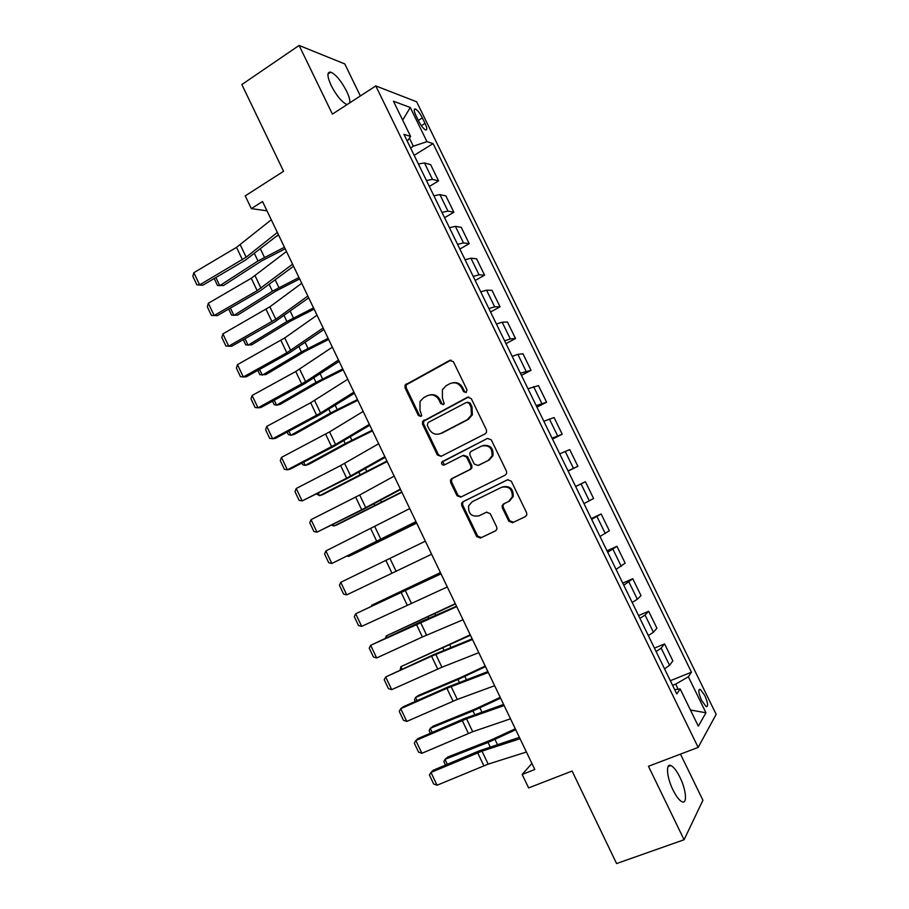 <?xml version="1.0" encoding="UTF-8"?>
<svg xmlns="http://www.w3.org/2000/svg" width="909" height="909" viewBox="0 0 909 909"><rect width="100%" height="100%" fill="white"/><g stroke="black" fill="none" stroke-linecap="round" stroke-linejoin="round"><path stroke-width="1.36" d="M466.158 392.54L466.999 389.779L453.386 361.714L449.66 360.396L405.096 385.041L405.039 387.859L418.356 415.504L420.912 416.436L421.708 415.595L419.981 410.141L420.015 401.448L423.628 397.699L427.241 395.779C432.173 393.779 436.104 395.199 439.036 400.04L440.774 403.641L443.365 404.585L444.206 403.676L442.433 398.233L442.365 389.711L446.16 385.677L449.83 383.712C454.83 381.689 458.818 383.098 461.772 387.973L463.533 391.609L466.158 392.54M679.955 777.297C676.728 770.832 673.705 766.912 670.899 765.537C665.57 762.867 666.695 777.354 673.001 789.978C676.251 796.466 679.262 800.397 682.057 801.761C687.522 804.408 686.136 789.614 679.955 777.297M349.783 102.819C350.124 100.217 349.056 96.309 346.568 91.116C341.261 80.981 336.012 74.663 330.831 72.152C326.865 71.663 326.99 76.14 331.183 85.571C336.569 95.775 341.807 102.103 346.92 104.558L347.068 104.592M704.759 695.419L700.214 689.283C698.01 689.386 698.498 693.135 701.68 700.555L706.213 706.702C708.418 706.566 707.941 702.805 704.759 695.419M508.824 521.243L512.619 522.709L525.357 516.63L526.822 514.801L526.595 512.744L511.312 481.213L507.506 479.793L462.92 501.734L461.602 503.222L461.749 505.552L476.702 536.594L480.429 538.06L495.507 530.867L496.916 529.186L496.712 527.027L490.246 513.653L486.497 512.21L479.032 515.823C471.566 517.073 468.112 513.733 468.658 505.824L472.226 501.711L501.598 487.304C508.915 485.906 512.483 489.099 512.312 496.882L508.495 501.541L503.541 503.938L502.132 505.643L502.325 507.813L508.824 521.243L509.733 520.789L513.517 522.243L525.686 516.437M360.35 95.956L344.772 63.925L299.118 45.45L241.851 84.537L283.574 171.278L245.225 195.878L251.327 208.627L262.531 201.514L534.799 769.491L522.164 774.457L528.606 787.91L572.091 771.048L616.586 863.55L684.079 839.746L702.918 800.261L680.477 754.118M299.118 45.45L332.399 114.125L375.781 85.923L698.157 747.403L648.469 766.276L684.079 839.746M485.213 433.786L486.565 432.229L486.417 429.855L471.26 398.574L467.499 397.233L422.515 421.515L422.526 424.162L437.377 454.977L441.047 456.352L485.213 433.786M491.246 439.82L506.472 471.214L506.665 473.43L505.245 475.123L460.704 497.132L457 495.712L450.625 482.463L450.512 480.043L451.784 478.623L469.623 469.68L470.942 468.169L470.805 465.806L466.533 456.966L462.806 455.579L444.296 464.965C442.297 465.294 441.41 464.397 441.66 462.261L487.463 438.433L491.246 439.82M415.958 115.579L418.663 121.113C421.117 125.817 423.424 128.771 425.571 129.976C427.344 130.271 427.162 128.055 425.037 123.363L422.355 117.886C419.913 113.182 417.595 110.216 415.413 109C413.652 108.694 413.834 110.887 415.958 115.579M375.781 85.923L416.652 101.785L716.156 714.36L698.157 747.403M407.255 141.156L410.618 136.441L403.914 134.305L676.785 693.953L680.159 688.954L674.671 689.636M410.618 136.441L393.438 101.217L410.277 107.489L426.957 141.645L413.334 146.213L410.561 147.94M414.152 155.314L433.104 143.599L426.957 141.645M433.104 143.599L691.454 672.194L688.374 676.773L705.963 712.792L698.317 726.166L680.159 688.954M531.913 763.48L522.164 774.457M251.327 208.627L266.985 210.808M413.334 146.213L409.402 138.157M678.159 689.204L675.694 684.125L672.592 685.363M429.343 186.47L438.558 180.891L430.627 164.643L424.469 162.938L418.379 163.972M444.581 217.717L453.864 212.229L445.899 195.924L439.911 194.606L433.888 195.799M459.863 249.055L469.203 243.657L461.215 227.307L455.409 226.364L449.455 227.716M475.191 280.483L484.588 275.188L476.577 258.781L470.953 258.224L465.067 259.724M490.553 312.014L500.018 306.799L491.996 290.346L486.542 290.176L480.725 291.834M505.972 343.636L515.505 338.512L507.449 322.013L502.177 322.218L496.428 324.047M521.436 375.349L531.026 370.315L522.948 353.771L517.857 354.362L512.176 356.351M536.946 407.152L546.604 402.221L538.492 385.621L527.97 388.757M552.502 439.058L562.216 434.218L554.092 417.561L543.821 421.253M568.102 471.055L577.885 466.306L569.727 449.603L559.717 453.852M575.602 486.44L585.419 481.747L575.658 486.554M583.964 503.597L593.588 498.496L585.419 481.747M591.27 518.584L601.156 513.971L591.657 519.357M599.985 536.446L609.348 530.776L601.156 513.971M606.996 550.82L616.938 546.309L607.689 552.252M616.052 569.409L625.165 563.16L616.938 546.309M622.756 583.146L632.766 578.738L623.779 585.26M632.175 602.462L637.323 599.236L641.015 595.634L632.766 578.738M638.572 615.575L648.64 611.257L645.049 615.052L639.925 618.359M648.333 635.607L653.423 632.221L656.912 628.21L648.64 611.257M654.423 648.106L664.57 643.89L661.161 648.083L656.116 651.56M664.547 668.865L669.558 665.308L672.865 660.888L664.57 643.89M670.331 680.727L691.454 672.194M438.558 180.891L432.491 179.391L426.435 180.505M453.864 212.229L447.967 211.115L441.979 212.376M469.203 243.657L463.488 242.919L457.568 244.351M484.588 275.188L479.054 274.825L473.203 276.416M500.018 306.799L494.666 306.833L488.883 308.571M515.505 338.512L510.324 338.921L504.609 340.83M531.026 370.315L520.38 373.19M546.604 402.221L536.208 405.641M562.216 434.218L552.081 438.195M577.885 466.306L568 470.851M675.694 684.125L688.374 676.773M402.676 120.158L410.277 107.489M705.963 712.792L690.431 710.009M466.124 392.563L464.533 391.415L462.783 387.791C460.522 383.78 457.238 382.098 452.943 382.769M430.196 394.858C434.491 394.12 437.786 395.779 440.07 399.835L441.808 403.437L443.376 404.573M451.125 360.089L406.198 384.871L406.141 387.688L419.435 415.265L420.981 416.402M468.726 396.926L423.583 421.265L423.605 423.912L438.411 454.659L441.138 456.307M469.203 403.301L466.578 402.357L428.071 422.56L427.275 425.276L429.093 429.059C432.002 433.877 435.922 435.331 440.865 433.411L467.26 419.708L471.385 415.072L471.067 407.141L469.203 403.301L470.192 403.096L467.567 402.153M439.672 433.911L440.865 433.411M470.192 403.096L472.044 406.925L472.373 414.845L468.249 419.469L441.899 433.138M463.601 455.318L467.521 456.648L471.782 465.465L471.919 467.828L470.601 469.328L452.796 478.259L451.523 479.679L451.637 482.088L458.011 495.314L461.09 496.939M487.463 438.433L443.569 460.977L442.694 461.931L444.581 464.829M488.36 460.272L492.019 455.977C492.508 447.955 488.997 444.66 481.497 446.092L471.169 451.33L469.851 452.818L469.976 455.227L474.259 464.067L477.998 465.476L489.303 459.943L492.962 455.659C493.587 448.069 490.303 444.683 483.088 445.512M489.303 459.943L478.975 465.135M502.518 486.917C509.824 485.52 513.392 488.701 513.221 496.473L509.404 501.132L504.461 503.529L503.052 505.222L503.245 507.381L509.733 520.789M479.725 515.505L479.032 515.823M486.815 512.074L479.986 515.38M508.086 479.588L463.908 501.313L462.601 502.813L462.738 505.143L477.668 536.117L481.384 537.571L495.837 530.686M276.472 236.249L278.654 235.147M215.887 277.529L219.773 285.676L257.974 260.974L284.449 247.237M214.206 278.518L217.512 285.494L223.478 285.54L261.576 260.951L285.187 248.793M277.359 232.443L246.18 257.167L199.639 284.903L202.798 285.233L245.385 260.167L278.438 234.692M271.28 219.773L236.522 247.362L193.844 272.689L199.639 284.903L196.889 284.847L192.844 276.313L193.844 272.689M202.798 285.233L196.889 284.847M230.42 308.071L233.908 315.423L272.416 291.198L298.97 277.529M228.716 309.06L231.613 315.162L237.556 315.15L275.95 291.028L299.64 278.927M244.987 338.716L248.089 345.25L286.903 321.513L313.525 307.901M243.271 339.682L245.76 344.909L251.679 344.841L290.38 321.207L314.128 309.14M259.588 369.44L262.315 375.156L301.424 351.908L328.126 338.353M257.872 370.395L259.94 374.735L265.848 374.622L304.833 351.465L328.649 339.443M292.573 264.189L257.167 290.653L214.16 315.503L217.251 315.673L260.076 290.948L293.55 266.223M286.483 251.475L251.259 278.268L208.343 303.254L214.16 315.503L211.365 315.366L207.309 306.81L208.343 303.254M217.251 315.673L211.365 315.366M307.833 296.027L275.813 319.241L228.716 346.181L231.738 346.215L274.813 321.82L308.708 297.834M301.72 283.278L269.871 306.799L222.887 333.898L228.716 346.181L225.887 345.977L221.819 337.398L222.887 333.898M323.149 327.967L286.812 352.794L243.328 376.962L246.282 376.837L289.585 352.783L323.899 329.547M317.014 315.184L284.733 337.932L237.476 364.634L243.328 376.962L240.453 376.678L236.374 368.077L237.476 364.634M274.245 400.255L276.575 405.153L315.991 382.394L342.773 368.906M272.518 401.199L274.166 404.653L276.575 405.153L280.04 404.471L319.343 381.803L343.216 369.838M338.5 359.998L305.617 381.678L257.974 407.823L260.849 407.539L304.401 383.837L339.148 361.362M332.353 347.17L295.743 371.508L252.111 395.46L257.974 407.823L255.054 407.471L250.964 398.835L252.111 395.46M288.937 431.161L290.88 435.241L330.603 412.959L357.453 399.54M287.199 432.082L288.426 434.661L290.88 435.241L294.289 434.422L333.887 412.231L357.828 400.312M303.674 462.147L305.219 465.397L345.25 443.615L372.179 430.264M301.924 463.067L302.72 464.738L305.219 465.397L308.571 464.442L348.465 442.751L372.474 430.877M318.457 493.235L319.604 495.655L386.95 461.068M316.696 494.132L319.604 495.655L322.888 494.553L387.166 461.533M333.273 524.402L334.023 525.981L401.767 491.974M331.637 525.232L334.023 525.981L337.25 524.754L401.903 492.269M348.136 555.672L348.488 556.41L416.617 522.959M347.397 556.035L348.488 556.41L351.658 555.035L416.686 523.095M353.896 392.131L320.582 413.038L272.655 438.774L275.472 438.343L319.264 414.981L354.442 393.256M347.738 379.269L310.662 402.767L266.78 426.378L272.655 438.774L269.7 438.343L265.598 429.684L266.78 426.378M369.349 424.355L335.591 444.478L287.38 469.817L290.13 469.226L334.171 446.205L369.781 425.253M363.168 411.447L329.581 431.889L281.483 457.386L287.38 469.817L284.392 469.305L280.279 460.624L281.483 457.386M384.848 456.682L346.636 478.168L302.163 500.939L349.124 477.532L385.166 457.352M378.644 443.74L340.625 465.567L296.243 488.474L302.163 500.939L299.129 500.359L294.993 491.655L296.243 488.474M400.38 489.099L361.702 509.744L316.968 532.163L364.111 508.949L400.596 489.542M394.165 476.123L359.703 494.996L311.037 519.664L316.968 532.163L313.9 531.504L309.764 522.777L311.037 519.664M415.97 521.618L331.83 563.478L416.072 521.823M409.732 508.597L325.888 550.945L331.83 563.478L328.717 562.739L324.57 553.99L325.888 550.945M431.605 554.24L346.738 594.884L340.773 582.305L339.421 585.294L343.579 594.066L346.738 594.884M425.344 541.173L340.773 582.305M440.411 572.602L371.713 605.258L440.467 572.727M371.383 606.178L371.713 605.258L372.008 605.883M447.296 586.953L361.68 626.369L355.692 613.768L354.305 616.677L358.487 625.494L361.68 626.369M441.013 573.852L355.692 613.768L440.933 573.681M455.307 603.667L386.28 635.902L455.443 603.951M385.45 638.095L386.28 635.902L386.984 637.379M463.022 619.768L422.401 636.982L376.667 657.957L370.667 645.31L369.247 648.162L373.44 657.002L376.667 657.957M456.727 606.633L370.667 645.31L418.458 622.813L456.534 606.223M470.237 634.812L400.892 666.638L470.453 635.255M400.199 669.797L400.892 666.638L402.005 668.967M478.804 652.685L441.922 667.229L391.699 689.636L385.677 676.955L384.223 679.739L388.427 688.602L391.699 689.636M472.487 639.504L431.57 656.196L385.677 676.955L433.65 654.65L472.169 638.857M485.213 666.047L460.693 677.535L418.424 695.419L415.549 697.453L457.966 679.523L485.497 666.661M415.254 701.464L414.493 699.873L415.549 697.453L417.072 700.657M494.632 685.704L457.284 699.43L406.777 721.416L400.744 708.69L399.244 711.406L403.46 720.292L406.777 721.416M488.292 672.478L446.887 688.295L400.744 708.69L402.948 706.907L448.887 686.59L487.872 671.592M500.223 697.373L475.646 708.815L433.059 726.189L430.241 728.359L472.975 710.952L500.598 698.157M430.355 733.222L429.15 730.711L430.241 728.359L432.184 732.438M510.506 718.814L472.703 731.722L421.901 753.277L415.845 740.517L414.311 743.164L418.538 752.084L421.901 753.277M504.143 705.554L466.533 718.792L415.845 740.517L417.981 738.574L464.181 718.621L503.609 704.43M526.425 752.038L488.167 764.117L437.059 785.24L430.991 772.445L429.423 775.025L433.661 783.956L437.059 785.24M520.05 738.733L481.975 751.152L430.991 772.445L433.059 770.332L479.509 750.743L519.391 737.369M515.289 728.802L490.633 740.187L447.728 757.038L444.978 759.356L488.042 742.471L515.744 729.745M445.49 765.083L443.853 761.628L444.978 759.356L447.33 764.31M432.491 179.391L424.469 162.938M447.967 211.115L439.911 194.606M463.488 242.919L455.409 226.364M479.054 274.825L470.953 258.224M494.666 306.833L486.542 290.176M510.324 338.921L502.177 322.218M526.038 371.122L517.857 354.362M541.787 403.414L533.594 386.609M557.592 435.797L549.366 418.947M573.443 468.294L565.193 451.387M589.339 500.882L581.067 483.918M605.292 533.56L596.986 516.551M621.279 566.352L612.961 549.286M637.323 599.236L628.983 582.124M653.423 632.221L645.049 615.052M669.558 665.308L661.161 648.083M418.322 120.42L422.355 117.886M421.344 125.669L425.037 123.363M462.783 387.791L461.772 387.973M441.808 403.437L440.774 403.641M440.07 399.835L439.036 400.04M419.435 415.265L418.356 415.504M406.141 387.688L405.039 387.859M407.266 383.803L406.164 383.973M450.682 360.282L449.66 360.396M464.533 391.415L463.533 391.609M438.411 454.659L437.377 454.977M423.605 423.912L422.526 424.162M424.742 420.06L423.674 420.299M468.499 397.028L467.499 397.233M468.249 419.469L467.26 419.708M472.044 406.925L471.067 407.141M458.011 495.314L457 495.712M451.637 482.088L450.625 482.463M452.796 478.259L451.784 478.623M470.601 469.328L469.623 469.68M471.782 465.465L470.805 465.806M467.521 456.648L466.533 456.966M443.569 460.977L442.535 461.306M503.245 507.381L502.325 507.813M504.461 503.529L503.541 503.938M509.404 501.132L508.495 501.541M481.384 537.571L480.429 538.06M477.668 536.117L476.702 536.594M462.738 505.143L461.749 505.552M463.908 501.313L462.92 501.734M513.517 522.243L512.619 522.709M254.475 253.645L257.974 260.974M260.428 248.93L264.428 257.304M246.18 257.167L240.271 244.794M242.408 259.713L236.522 247.362M269.257 284.585L272.416 291.198M275.302 280.029L278.904 287.574M284.097 315.628L286.903 321.513M290.21 311.208L293.414 317.923M298.97 346.761L301.424 351.908M305.163 342.477L307.969 348.363M260.974 288.153L255.054 275.745M257.167 290.653L251.259 278.268M275.813 319.241L269.871 306.799M271.973 321.672L266.042 309.253M290.687 350.408L284.733 337.932M286.812 352.794L280.87 340.33M313.889 377.974L315.991 382.394M320.161 373.849L322.57 378.883M305.617 381.678L299.64 369.156M301.708 383.996L295.743 371.508M328.842 409.289L330.603 412.959M335.205 405.3L337.205 409.493M343.852 440.695L345.25 443.615M350.295 436.854L351.885 440.195M358.896 472.191L359.941 474.362M365.429 468.499L366.611 470.987M373.997 503.779L374.667 505.199M380.598 500.234L381.382 501.859M389.132 535.458L389.45 536.117M395.824 532.072L396.188 532.833M320.582 413.038L314.582 400.483M316.639 415.299L310.662 402.767M335.591 444.478L329.581 431.889M331.615 446.683L325.615 434.116M350.647 476.021L344.613 463.397M346.636 478.168L340.625 465.567M365.748 507.654L359.703 494.996M361.702 509.744L355.669 497.098M380.894 539.378L374.826 526.675M376.803 541.412L370.758 528.731M396.074 571.204L389.995 558.467M391.961 573.17L385.893 560.455M419.969 582.555L420.276 583.203M411.311 603.121L405.209 590.339M407.164 605.03L401.074 592.282M428.059 616.938L428.696 618.268M434.888 613.757L435.616 615.279M426.594 635.13L420.481 622.313M422.401 636.982L416.299 624.188M442.99 648.185L444.001 650.287M449.853 645.049L451 647.447M441.922 667.229L435.786 654.378M437.695 669.024L431.57 656.196M457.966 679.523L459.34 682.409M464.851 676.432L466.431 679.716M457.284 699.43L451.137 686.545M453.023 701.169L446.887 688.295M472.975 710.952L474.737 714.622M479.907 707.895L481.906 712.088M472.703 731.722L466.533 718.792M468.408 733.404L462.249 720.496M488.167 764.117L481.975 751.152M483.827 765.73L477.657 752.788M488.042 742.471L490.167 746.925M494.996 739.46L497.428 744.551M668.035 766.617L670.899 765.537M327.956 74.061L330.831 72.152M698.976 689.783L700.214 689.283M414.22 109.762L415.413 109M406.198 384.871L405.096 385.041M423.583 421.265L422.515 421.515M472.373 414.845L471.385 415.072M451.523 479.679L450.512 480.043M471.919 467.828L470.942 468.169M442.694 461.931L441.66 462.261M492.962 455.659L492.019 455.977M503.052 505.222L502.132 505.643M513.221 496.473L512.312 496.882M462.601 502.813L461.602 503.222"/></g></svg>
